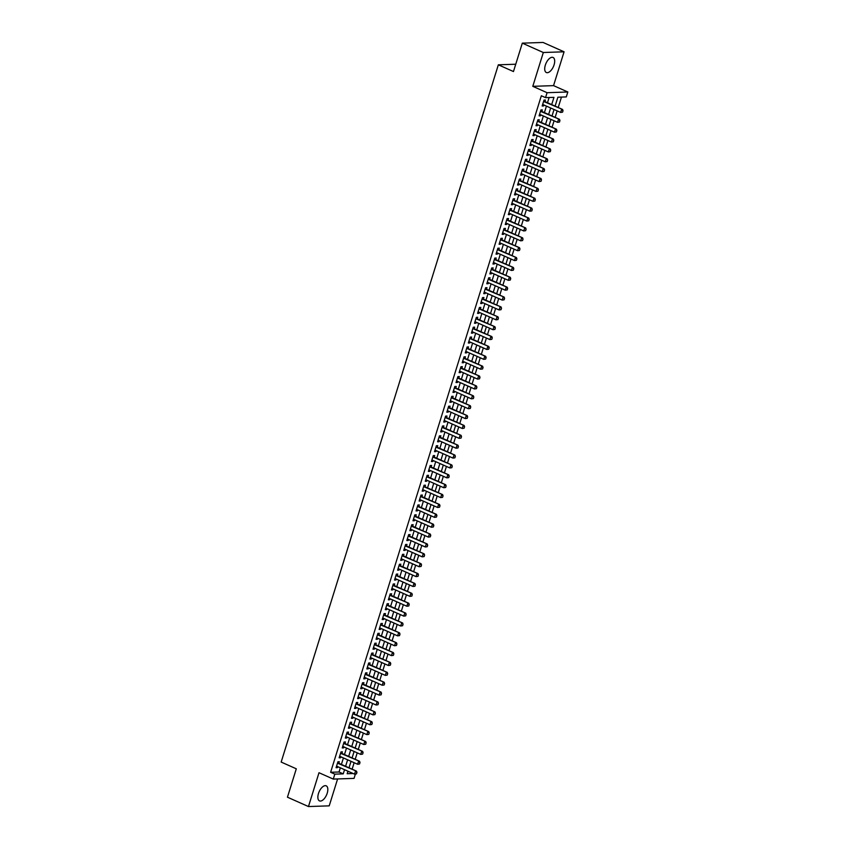 <?xml version="1.0" encoding="UTF-8"?>
<svg xmlns="http://www.w3.org/2000/svg" width="849" height="849" viewBox="0 0 849 849"><rect width="100%" height="100%" fill="white"/><g stroke="black" fill="none" stroke-linecap="round" stroke-linejoin="round"><path stroke-width="1.27" d="M327.215 793.21A8.235 4.043 114 0 0 326.196 785.834A8.235 4.043 114 0 0 318.471 793.507A8.235 4.043 114 0 0 319.489 800.883A8.235 4.043 114 0 0 327.215 793.21M554.079 64.842A8.235 4.043 114 0 0 553.049 57.467A8.235 4.043 114 0 0 545.323 65.15A8.235 4.043 114 0 0 546.353 72.526A8.235 4.043 114 0 0 554.079 64.842M355.37 774.108L354.044 778.384L333.286 779.085L334.824 774.15L343.24 773.864L344.545 769.682M515.746 64.227L498.342 64.811L281.168 762.062L296.301 768.801L287.45 797.2L308.463 806.55L329.221 805.85L337.605 778.936M498.342 64.811L513.465 71.549L522.315 43.15L543.063 42.45L564.076 51.8L543.318 52.511L532.79 86.333L547.074 92.7L567.832 91.989L566.294 96.924L557.878 97.21L555.108 106.114M532.79 86.333L553.548 85.632L564.076 51.8M553.548 85.632L567.832 91.989M352.123 769.194L354.139 762.71M355.2 759.324L357.217 752.83M358.267 749.444L360.294 742.96M361.345 739.575L363.372 733.08M364.423 729.694L366.45 723.21M367.5 719.814L369.517 713.33M370.578 709.944L372.594 703.45M373.656 700.064L375.672 693.58M376.733 690.195L378.75 683.7M379.8 680.314L381.827 673.83M382.878 670.434L384.905 663.95M385.955 660.564L387.982 654.07M389.033 650.684L391.049 644.2M392.111 640.804L394.127 634.32M395.188 630.934L397.205 624.439M398.266 621.054L400.282 614.57M401.333 611.184L403.36 604.69M404.411 601.304L406.438 594.82M407.488 591.424L409.515 584.94M410.566 581.554L412.582 575.06M413.643 571.674L415.66 565.19M416.721 561.805L418.737 555.31M419.799 551.924L421.815 545.44M422.866 542.044L424.893 535.56M425.943 532.174L427.97 525.68M429.021 522.294L431.048 515.81M432.099 512.425L434.115 505.93M435.176 502.544L437.193 496.06M438.254 492.664L440.27 486.18M441.321 482.794L443.348 476.3M444.398 472.914L446.425 466.43M447.476 463.045L449.503 456.55M450.554 453.164L452.57 446.68M453.631 443.284L455.648 436.8M456.709 433.414L458.725 426.92M459.787 423.534L461.803 417.05M462.854 413.654L464.881 407.17M465.931 403.784L467.958 397.29M469.009 393.904L471.036 387.42M472.086 384.035L474.103 377.54M475.164 374.154L477.18 367.67M478.242 364.274L480.258 357.79M481.319 354.404L483.336 347.91M484.386 344.524L486.413 338.04M487.464 334.655L489.491 328.16M490.542 324.774L492.569 318.29M493.619 314.894L495.636 308.41M496.697 305.024L498.713 298.53M499.774 295.144L501.791 288.66M502.852 285.275L504.868 278.78M505.919 275.394L507.946 268.91M508.997 265.514L511.024 259.03M512.074 255.645L514.101 249.15M515.152 245.764L517.168 239.28M518.23 235.884L520.246 229.4M521.307 226.014L523.324 219.52M524.385 216.134L526.401 209.65M527.452 206.265L529.479 199.77M530.529 196.384L532.556 189.9M533.607 186.504L535.623 180.02M536.685 176.634L538.701 170.14M539.762 166.754L541.779 160.27M542.84 156.885L544.856 150.39M545.907 147.004L547.934 140.52M548.985 137.124L551.012 130.64M552.062 127.254L554.089 120.76M555.14 117.374L557.156 110.89M558.217 107.505L561.454 97.094M522.315 43.15L543.318 52.511M338.836 763.283L339.324 761.723L337.923 761.765L336.077 767.698L337.478 767.645L337.785 766.668M341.914 753.413L342.402 751.843L341.001 751.896L339.154 757.817L340.555 757.775L340.863 756.799M344.991 743.533L345.479 741.973L344.078 742.015L342.232 747.937L343.633 747.895L343.93 746.918M348.069 733.653L348.557 732.093L347.145 732.135L345.31 738.068L346.71 738.014L347.008 737.049M351.146 723.783L351.624 722.212L350.223 722.266L348.377 728.187L349.788 728.145L350.085 727.169M354.213 713.903L354.702 712.343L353.301 712.385L351.454 718.318L352.855 718.265L353.163 717.288M357.291 704.033L357.779 702.463L356.378 702.516L354.532 708.437L355.933 708.395L356.24 707.419M360.369 694.153L360.857 692.593L359.456 692.635L357.609 698.557L359.01 698.515L359.318 697.538M363.446 684.273L363.934 682.713L362.534 682.755L360.687 688.688L362.088 688.635L362.396 687.669M366.524 674.403L367.012 672.832L365.611 672.886L363.765 678.807L365.166 678.765L365.463 677.789M369.602 664.523L370.09 662.963L368.678 663.005L366.832 668.938L368.243 668.885L368.54 667.908M372.669 654.643L373.157 653.083L371.756 653.136L369.909 659.057L371.31 659.004L371.618 658.039M375.746 644.773L376.234 643.202L374.834 643.255L372.987 649.177L374.388 649.135L374.696 648.158M378.824 634.893L379.312 633.333L377.911 633.375L376.065 639.308L377.465 639.255L377.773 638.278M381.901 625.023L382.39 623.453L380.989 623.506L379.142 629.427L380.543 629.385L380.851 628.409M384.979 615.143L385.467 613.583L384.066 613.625L382.22 619.558L383.621 619.505L383.918 618.528M388.057 605.263L388.545 603.703L387.144 603.756L385.297 609.678L386.698 609.624L386.995 608.659M391.134 595.393L391.622 593.822L390.211 593.875L388.364 599.797L389.776 599.755L390.073 598.778M394.201 585.513L394.689 583.953L393.289 583.995L391.442 589.928L392.843 589.875L393.151 588.898M397.279 575.643L397.767 574.073L396.366 574.126L394.52 580.047L395.921 580.005L396.228 579.029M400.357 565.763L400.845 564.203L399.444 564.245L397.597 570.167L398.998 570.125L399.306 569.148M403.434 555.883L403.922 554.323L402.522 554.365L400.675 560.298L402.076 560.244L402.384 559.279M406.512 546.013L407 544.442L405.599 544.496L403.753 550.417L405.153 550.375L405.451 549.399M409.589 536.133L410.078 534.573L408.666 534.615L406.83 540.548L408.231 540.495L408.528 539.518M412.667 526.263L413.145 524.693L411.744 524.746L409.897 530.667L411.309 530.625L411.606 529.649M415.734 516.383L416.222 514.823L414.821 514.865L412.975 520.787L414.376 520.745L414.683 519.768M418.812 506.503L419.3 504.943L417.899 504.985L416.052 510.918L417.453 510.865L417.761 509.899M421.889 496.633L422.377 495.063L420.977 495.116L419.13 501.037L420.531 500.995L420.839 500.019M424.967 486.753L425.455 485.193L424.054 485.235L422.208 491.168L423.609 491.115L423.916 490.138M428.045 476.873L428.533 475.313L427.132 475.366L425.285 481.287L426.686 481.234L426.983 480.269M431.122 467.003L431.61 465.443L430.199 465.485L428.363 471.407L429.764 471.365L430.061 470.388M434.2 457.123L434.677 455.563L433.277 455.605L431.43 461.538L432.841 461.485L433.139 460.508M437.267 447.253L437.755 445.683L436.354 445.736L434.508 451.657L435.908 451.615L436.216 450.639M440.344 437.373L440.833 435.813L439.432 435.855L437.585 441.788L438.986 441.735L439.294 440.758M443.422 427.493L443.91 425.933L442.509 425.986L440.663 431.908L442.064 431.854L442.371 430.889M446.5 417.623L446.988 416.052L445.587 416.106L443.74 422.027L445.141 421.985L445.449 421.008M449.577 407.743L450.066 406.183L448.665 406.225L446.818 412.158L448.219 412.105L448.516 411.128M452.655 397.873L453.143 396.303L451.732 396.356L449.885 402.277L451.297 402.235L451.594 401.259M455.733 387.993L456.21 386.433L454.809 386.475L452.963 392.397L454.374 392.355L454.671 391.378M458.8 378.113L459.288 376.553L457.887 376.606L456.04 382.528L457.441 382.474L457.749 381.509M461.877 368.243L462.365 366.672L460.965 366.726L459.118 372.647L460.519 372.605L460.827 371.629M464.955 358.363L465.443 356.803L464.042 356.845L462.196 362.778L463.596 362.725L463.904 361.748M468.032 348.493L468.521 346.923L467.12 346.976L465.273 352.897L466.674 352.855L466.971 351.879M471.11 338.613L471.598 337.053L470.197 337.095L468.351 343.017L469.752 342.975L470.049 341.998M474.188 328.733L474.676 327.173L473.264 327.215L471.418 333.148L472.829 333.095L473.126 332.129M477.255 318.863L477.743 317.293L476.342 317.346L474.495 323.267L475.896 323.225L476.204 322.249M480.332 308.983L480.821 307.423L479.42 307.465L477.573 313.398L478.974 313.345L479.282 312.368M483.41 299.113L483.898 297.543L482.497 297.596L480.651 303.517L482.052 303.475L482.359 302.499M486.488 289.233L486.976 287.673L485.575 287.715L483.728 293.637L485.129 293.595L485.437 292.618M489.565 279.353L490.053 277.793L488.653 277.835L486.806 283.768L488.207 283.715L488.504 282.749M492.643 269.483L493.131 267.913L491.72 267.966L489.884 273.887L491.284 273.845L491.582 272.869M495.72 259.603L496.209 258.043L494.797 258.085L492.951 264.018L494.362 263.965L494.659 262.988M498.788 249.723L499.276 248.163L497.875 248.216L496.028 254.138L497.429 254.084L497.737 253.119M501.865 239.853L502.353 238.282L500.952 238.336L499.106 244.257L500.507 244.215L500.814 243.238M504.943 229.973L505.431 228.413L504.03 228.455L502.183 234.388L503.584 234.335L503.892 233.358M508.02 220.103L508.509 218.533L507.108 218.586L505.261 224.507L506.662 224.465L506.97 223.489M511.098 210.223L511.586 208.663L510.185 208.705L508.339 214.638L509.74 214.585L510.037 213.608M514.176 200.343L514.664 198.783L513.252 198.836L511.416 204.758L512.817 204.705L513.114 203.739M517.253 190.473L517.731 188.903L516.33 188.956L514.483 194.877L515.895 194.835L516.192 193.859M520.32 180.593L520.808 179.033L519.408 179.075L517.561 185.008L518.962 184.955L519.27 183.978M523.398 170.723L523.886 169.153L522.485 169.206L520.639 175.127L522.039 175.085L522.347 174.109M526.476 160.843L526.964 159.283L525.563 159.325L523.716 165.247L525.117 165.205L525.425 164.228M529.553 150.963L530.041 149.403L528.64 149.445L526.794 155.378L528.195 155.325L528.503 154.359M532.631 141.093L533.119 139.523L531.718 139.576L529.872 145.497L531.272 145.455L531.57 144.479M535.708 131.213L536.197 129.653L534.785 129.695L532.949 135.628L534.35 135.575L534.647 134.598M538.786 121.343L539.264 119.773L537.863 119.826L536.016 125.748L537.428 125.705L537.725 124.729M541.853 111.463L542.341 109.903L540.94 109.945L539.094 115.867L540.495 115.825L540.802 114.848M347.803 771.688L348.971 771.656M551.691 104.597L553.951 97.348L545.536 97.635L541.333 95.767L330.622 772.272L339.038 771.996L340.343 767.814M341.394 764.429L343.421 757.934M344.471 754.549L346.498 748.065M347.549 744.669L349.565 738.184M350.626 734.799L352.643 728.304M353.704 724.919L355.72 718.434M356.782 715.038L358.798 708.554M359.849 705.169L361.876 698.674M362.926 695.289L364.953 688.804M366.004 685.419L368.031 678.924M369.082 675.539L371.098 669.054M372.159 665.658L374.176 659.174M375.237 655.789L377.253 649.294M378.304 645.909L380.331 639.424M381.381 636.039L383.408 629.544M384.459 626.159L386.486 619.674M387.537 616.278L389.553 609.794M390.614 606.409L392.631 599.914M393.692 596.529L395.708 590.044M396.77 586.659L398.786 580.164M399.837 576.779L401.864 570.295M402.914 566.899L404.941 560.414M405.992 557.029L408.019 550.534M409.069 547.149L411.086 540.664M412.147 537.279L414.163 530.784M415.225 527.399L417.241 520.915M418.302 517.519L420.319 511.034M421.369 507.649L423.396 501.154M424.447 497.769L426.474 491.284M427.525 487.888L429.552 481.404M430.602 478.019L432.619 471.524M433.68 468.139L435.696 461.654M436.757 458.269L438.774 451.774M439.835 448.389L441.851 441.904M442.902 438.509L444.929 432.024M445.98 428.639L448.007 422.144M449.057 418.759L451.084 412.274M452.135 408.889L454.151 402.394M455.213 399.009L457.229 392.525M458.29 389.129L460.307 382.644M461.368 379.259L463.384 372.764M464.435 369.379L466.462 362.894M467.512 359.509L469.539 353.014M470.59 349.629L472.606 343.145M473.668 339.749L475.684 333.264M476.745 329.879L478.762 323.384M479.823 319.999L481.839 313.514M482.89 310.118L484.917 303.634M485.968 300.249L487.995 293.754M489.045 290.369L491.072 283.884M492.123 280.499L494.139 274.004M495.2 270.619L497.217 264.135M498.278 260.739L500.294 254.254M501.356 250.869L503.372 244.374M504.423 240.989L506.45 234.504M507.5 231.119L509.527 224.624M510.578 221.239L512.605 214.755M513.656 211.359L515.672 204.874M516.733 201.489L518.75 194.994M519.811 191.609L521.827 185.124M522.888 181.739L524.905 175.244M525.956 171.859L527.982 165.375M529.033 161.979L531.06 155.494M532.111 152.109L534.138 145.614M535.188 142.229L537.205 135.744M538.266 132.359L540.282 125.864M541.344 122.479L543.36 115.995M544.421 112.599L546.438 106.114M547.488 102.729L549.112 97.518M544.931 101.583L545.419 100.023L544.018 100.065L542.171 105.998L543.572 105.945L543.88 104.979M333.286 779.085L319.001 772.728L308.463 806.55M330.622 772.272L334.824 774.15M545.536 97.635L547.074 92.7M347.952 771.2L347.167 773.726L353.173 773.524M554.047 109.5L552.03 115.995M550.98 119.38L548.953 125.864M547.902 129.26L545.875 135.744M544.825 139.13L542.798 145.625M541.747 149.01L539.731 155.494M538.669 158.88L536.653 165.375M535.592 168.76L533.575 175.244M532.525 178.64L530.498 185.124M529.447 188.51L527.42 195.005M526.369 198.39L524.342 204.874M523.292 208.26L521.275 214.755M520.214 218.14L518.198 224.624M517.137 228.02L515.12 234.504M514.059 237.89L512.043 244.385M510.992 247.77L508.965 254.254M507.914 257.64L505.887 264.135M504.837 267.52L502.81 274.004M501.759 277.4L499.743 283.884M498.681 287.27L496.665 293.765M495.604 297.15L493.587 303.634M492.526 307.03L490.51 313.514M489.459 316.9L487.432 323.395M486.381 326.78L484.354 333.264M483.304 336.65L481.277 343.145M480.226 346.53L478.21 353.014M477.149 356.41L475.132 362.894M474.071 366.28L472.055 372.775M470.993 376.16L468.977 382.644M467.926 386.03L465.899 392.525M464.849 395.91L462.822 402.394M461.771 405.79L459.744 412.274M458.693 415.66L456.677 422.155M455.616 425.54L453.599 432.024M452.538 435.41L450.522 441.904M449.461 445.29L447.444 451.774M446.394 455.17L444.367 461.654M443.316 465.04L441.289 471.535M440.238 474.92L438.211 481.404M437.161 484.8L435.144 491.284M434.083 494.67L432.067 501.165M431.005 504.55L428.989 511.034M427.938 514.42L425.911 520.915M424.861 524.3L422.834 530.784M421.783 534.18L419.756 540.664M418.706 544.05L416.689 550.545M415.628 553.93L413.612 560.414M412.55 563.8L410.534 570.295M409.473 573.68L407.456 580.164M406.406 583.56L404.379 590.044M403.328 593.43L401.301 599.925M400.25 603.31L398.223 609.794M397.173 613.18L395.156 619.674M394.095 623.06L392.079 629.544M391.018 632.94L389.001 639.424M387.94 642.81L385.924 649.305M384.873 652.69L382.846 659.174M381.795 662.56L379.768 669.054M378.718 672.44L376.691 678.924M375.64 682.32L373.624 688.804M372.562 692.19L370.546 698.685M369.485 702.07L367.468 708.554M366.407 711.95L364.391 718.434M363.34 721.82L361.313 728.315M360.263 731.7L358.236 738.184M357.185 741.57L355.158 748.065M354.107 751.45L352.091 757.934M351.03 761.33L349.013 767.814M345.596 766.297L347.623 759.802M348.674 756.417L350.701 749.932M351.751 746.547L353.768 740.052M354.829 736.667L356.845 730.182M357.907 726.786L359.923 720.302M360.984 716.917L363.001 710.422M364.051 707.037L366.078 700.552M367.129 697.167L369.156 690.672M370.206 687.287L372.223 680.802M373.284 677.406L375.3 670.922M376.362 667.537L378.378 661.042M379.439 657.657L381.456 651.172M382.506 647.787L384.533 641.292M385.584 637.907L387.611 631.423M388.662 628.027L390.689 621.542M391.739 618.157L393.756 611.662M394.817 608.277L396.833 601.792M397.894 598.396L399.911 591.912M400.972 588.527L402.988 582.032M404.039 578.647L406.066 572.162M407.117 568.777L409.144 562.282M410.194 558.897L412.221 552.412M413.272 549.016L415.288 542.532M416.35 539.147L418.366 532.652M419.427 529.267L421.444 522.782M422.505 519.397L424.521 512.902M425.572 509.517L427.599 503.033M428.649 499.637L430.676 493.152M431.727 489.767L433.754 483.272M434.805 479.887L436.821 473.402M437.882 470.017L439.899 463.522M440.96 460.137L442.976 453.653M444.038 450.257L446.054 443.772M447.105 440.387L449.132 433.892M450.182 430.507L452.209 424.022M453.26 420.626L455.287 414.142M456.338 410.757L458.354 404.262M459.415 400.877L461.432 394.392M462.493 391.007L464.509 384.512M465.56 381.127L467.587 374.642M468.637 371.246L470.664 364.762M471.715 361.377L473.742 354.882M474.793 351.497L476.809 345.012M477.87 341.627L479.887 335.132M480.948 331.747L482.964 325.263M484.026 321.867L486.042 315.382M487.093 311.997L489.12 305.502M490.17 302.117L492.197 295.632M493.248 292.247L495.275 285.752M496.325 282.367L498.342 275.883M499.403 272.487L501.419 266.002M502.481 262.617L504.497 256.122M505.558 252.737L507.575 246.252M508.625 242.867L510.652 236.372M511.703 232.987L513.73 226.503M514.781 223.107L516.808 216.622M517.858 213.237L519.875 206.742M520.936 203.357L522.952 196.872M524.013 193.476L526.03 186.992M527.091 183.607L529.107 177.112M530.158 173.727L532.185 167.242M533.236 163.857L535.263 157.362M536.313 153.977L538.34 147.493M539.391 144.097L541.407 137.612M542.469 134.227L544.485 127.732M545.546 124.347L547.563 117.862M548.624 114.477L550.64 107.982M339.038 771.996L343.24 773.864M542.352 105.403L543.572 105.945M539.285 115.284L540.495 115.825M536.207 125.153L537.428 125.705M533.13 135.033L534.35 135.575M530.052 144.914L531.272 145.455M526.974 154.783L528.195 155.325M523.897 164.664L525.117 165.205M520.819 174.533L522.039 175.085M517.752 184.413L518.962 184.955M514.674 194.294L515.895 194.835M511.597 204.163L512.817 204.705M508.519 214.044L509.74 214.585M505.442 223.924L506.662 224.465M502.364 233.793L503.584 234.335M499.286 243.674L500.507 244.215M496.219 253.543L497.429 254.084M493.142 263.423L494.362 263.965M490.064 273.304L491.284 273.845M486.986 283.173L488.207 283.715M483.909 293.054L485.129 293.595M480.831 302.923L482.052 303.475M477.754 312.803L478.974 313.345M474.687 322.684L475.896 323.225M471.609 332.553L472.829 333.095M468.531 342.434L469.752 342.975M465.454 352.303L466.674 352.855M462.376 362.183L463.596 362.725M459.298 372.064L460.519 372.605M456.231 381.933L457.441 382.474M453.154 391.813L454.374 392.355M450.076 401.683L451.297 402.235M446.998 411.563L448.219 412.105M443.921 421.444L445.141 421.985M440.843 431.313L442.064 431.854M437.766 441.193L438.986 441.735M434.699 451.074L435.908 451.615M431.621 460.943L432.841 461.485M428.543 470.824L429.764 471.365M425.466 480.693L426.686 481.234M422.388 490.573L423.609 491.115M419.31 500.454L420.531 500.995M416.233 510.323L417.453 510.865M413.166 520.204L414.376 520.745M410.088 530.073L411.309 530.625M407.011 539.953L408.231 540.495M403.933 549.834L405.153 550.375M400.855 559.703L402.076 560.244M397.778 569.583L398.998 570.125M394.7 579.453L395.921 580.005M391.633 589.333L392.843 589.875M388.555 599.214L389.776 599.755M385.478 609.083L386.698 609.624M382.4 618.963L383.621 619.505M379.323 628.844L380.543 629.385M376.245 638.713L377.465 639.255M373.178 648.594L374.388 649.135M370.1 658.463L371.31 659.004M367.023 668.343L368.243 668.885M363.945 678.224L365.166 678.765M360.867 688.093L362.088 688.635M357.79 697.974L359.01 698.515M354.712 707.843L355.933 708.395M351.645 717.723L352.855 718.265M348.568 727.604L349.788 728.145M345.49 737.473L346.71 738.014M342.412 747.353L343.633 747.895M339.335 757.223L340.555 757.775M336.257 767.103L337.478 767.645M562.558 112.164L563.025 110.688L562.558 112.164L560.648 112.439L542.66 104.427M543.583 101.466L562.579 109.447L563.025 110.688M543.742 100.957L543.848 101.052A1.061 0.891 -91.9 0 0 544.092 101.211L562.579 109.447M562.388 112.174L560.648 112.439L561.571 109.479L562.855 110.688M559.48 122.044L559.947 120.558L559.48 122.044L557.57 122.32L539.582 114.307M540.505 111.346L559.502 119.316L559.947 120.558M540.664 110.826L540.771 110.932A1.061 0.891 -91.9 0 0 541.015 111.092L559.502 119.316M559.321 122.044L557.57 122.32L558.493 119.348L559.778 120.569M556.413 131.913L556.87 130.438L556.413 131.913L554.493 132.189L536.504 124.187M537.428 121.216L556.424 129.197L556.87 130.438M537.587 120.707L537.693 120.802A1.061 0.891 -91.9 0 0 537.937 120.961L556.424 129.197M556.244 131.924L554.493 132.189L555.416 129.228L556.7 130.438M553.336 141.794L553.792 140.308L553.336 141.794L551.415 142.07L533.427 134.057M534.35 131.096L553.357 139.066L553.792 140.308M534.52 130.576L534.626 130.682A1.061 0.891 -91.9 0 0 534.859 130.842L553.357 139.066M553.166 141.804L551.415 142.07L552.338 139.109L553.622 140.318M550.258 151.674L550.714 150.188L550.258 151.674L548.348 151.95L530.36 143.937M531.283 140.976L550.279 148.946L550.714 150.188M531.442 140.456L531.548 140.552A1.061 0.891 -91.9 0 0 531.782 140.711L550.279 148.946M550.088 151.674L548.348 151.95L549.271 148.978L550.545 150.199M547.181 161.543L547.637 160.068L547.181 161.543L545.27 161.819L527.282 153.807M528.205 150.846L547.202 158.827L547.637 160.068M528.365 150.337L528.471 150.432A1.061 0.891 -91.9 0 0 528.715 150.591L547.202 158.827M547.011 161.554L545.27 161.819L546.194 158.859L547.478 160.068M544.103 171.424L544.57 169.938L544.103 171.424L542.193 171.7L524.204 163.687M525.128 160.726L544.124 168.696L544.57 169.938M525.287 160.206L525.393 160.312A1.061 0.891 -91.9 0 0 525.637 160.472L544.124 168.696M543.933 171.424L542.193 171.7L543.116 168.739L544.4 169.949M541.025 181.293L541.492 179.818L541.025 181.293L539.115 181.569L521.127 173.567M522.05 170.607L541.046 178.577L541.492 179.818M522.209 170.087L522.315 170.182A1.061 0.891 -91.9 0 0 522.559 170.341L541.046 178.577M540.855 181.304L539.115 181.569L540.038 178.608L541.322 179.818M537.948 191.174L538.415 189.698L537.948 191.174L536.037 191.45L518.049 183.437M518.972 180.476L537.969 188.457L538.415 189.698M519.132 179.956L519.238 180.062A1.061 0.891 -91.9 0 0 519.482 180.221L537.969 188.457M537.788 191.184L536.037 191.45L536.961 188.489L538.245 189.698M534.881 201.054L535.337 199.568L534.881 201.054L532.96 201.33L514.972 193.317M515.895 190.356L534.891 198.326L535.337 199.568M516.054 189.836L516.16 189.932A1.061 0.891 -91.9 0 0 516.404 190.091L534.891 198.326M534.711 201.054L532.96 201.33L533.883 198.358L535.167 199.579M531.803 210.923L532.259 209.448L531.803 210.923L529.893 211.199L511.894 203.198M512.817 200.226L531.824 208.207L532.259 209.448M512.987 199.717L513.093 199.812A1.061 0.891 -91.9 0 0 513.327 199.971L531.824 208.207M531.633 210.934L529.893 211.199L530.805 208.238L532.09 209.448M528.725 220.804L529.182 219.318L528.725 220.804L526.815 221.08L508.827 213.067M509.75 210.106L528.747 218.076L529.182 219.318M509.909 209.586L510.016 209.692A1.061 0.891 -91.9 0 0 510.249 209.852L528.747 218.076M528.556 220.804L526.815 221.08L527.738 218.119L529.012 219.329M525.648 230.684L526.104 229.198L525.648 230.684L523.737 230.949L505.749 222.947M506.673 219.987L525.669 227.957L526.104 229.198M506.832 219.467L506.938 219.562A1.061 0.891 -91.9 0 0 507.182 219.721L525.669 227.957M525.478 230.684L523.737 230.949L524.661 227.988L525.945 229.198M522.57 240.554L523.037 239.078L522.57 240.554L520.66 240.829L502.672 232.817M503.595 229.856L522.591 237.837L523.037 239.078M503.754 229.336L503.86 229.442A1.061 0.891 -91.9 0 0 504.104 229.601L522.591 237.837M522.4 240.564L520.66 240.829L521.583 237.869L522.867 239.078M519.492 250.434L519.959 248.948L519.492 250.434L517.582 250.71L499.594 242.697M500.517 239.736L519.514 247.706L519.959 248.948M500.677 239.216L500.783 239.312A1.061 0.891 -91.9 0 0 501.027 239.471L519.514 247.706M519.323 250.434L517.582 250.71L518.506 247.738L519.79 248.959M516.415 260.303L516.882 258.828L516.415 260.303L514.505 260.579L496.516 252.578M497.44 249.606L516.436 257.587L516.882 258.828M497.599 249.097L497.705 249.192A1.061 0.891 -91.9 0 0 497.949 249.351L516.436 257.587M516.256 260.314L514.505 260.579L515.428 257.618L516.712 258.828M513.348 270.184L513.804 268.698L513.348 270.184L511.427 270.46L493.439 262.447M494.362 259.486L513.369 267.456L513.804 268.698M494.521 258.966L494.638 259.072A1.061 0.891 -91.9 0 0 494.871 259.232L513.369 267.456M513.178 270.194L511.427 270.46L512.35 267.499L513.634 268.709M510.27 280.064L510.727 278.578L510.27 280.064L508.36 280.329L490.361 272.327M491.284 269.366L510.291 277.336L510.727 278.578M491.454 268.846L491.56 268.942A1.061 0.891 -91.9 0 0 491.794 269.101L510.291 277.336M510.1 280.064L508.36 280.329L509.283 277.368L510.557 278.589M507.193 289.933L507.649 288.458L507.193 289.933L505.282 290.209L487.294 282.197M488.217 279.236L507.214 287.217L507.649 288.458M488.377 278.727L488.483 278.822A1.061 0.891 -91.9 0 0 488.716 278.981L507.214 287.217M507.023 289.944L505.282 290.209L506.206 287.249L507.49 288.458M504.115 299.814L504.582 298.328L504.115 299.814L502.205 300.09L484.217 292.077M485.14 289.116L504.136 297.086L504.582 298.328M485.299 288.596L485.405 288.692A1.061 0.891 -91.9 0 0 485.649 288.862L504.136 297.086M503.945 299.814L502.205 300.09L503.128 297.118L504.412 298.339M501.037 309.683L501.504 308.208L501.037 309.683L499.127 309.959L481.139 301.957M482.062 298.986L501.059 306.967L501.504 308.208M482.221 298.477L482.328 298.572A1.061 0.891 -91.9 0 0 482.572 298.731L501.059 306.967M500.868 309.694L499.127 309.959L500.05 306.998L501.334 308.208M497.96 319.564L498.427 318.078L497.96 319.564L496.049 319.84L478.061 311.827M478.985 308.866L497.981 316.836L498.427 318.078M479.144 308.346L479.25 308.452A1.061 0.891 -91.9 0 0 479.494 308.612L497.981 316.836M497.79 319.574L496.049 319.84L496.973 316.879L498.257 318.088M494.882 329.444L495.349 327.958L494.882 329.444L492.972 329.709L474.984 321.707M475.907 318.746L494.903 326.716L495.349 327.958M476.066 318.226L476.172 318.322A1.061 0.891 -91.9 0 0 476.416 318.481L494.903 326.716M494.723 329.444L492.972 329.709L493.895 326.748L495.179 327.969M491.815 339.313L492.271 337.838L491.815 339.313L489.894 339.589L471.906 331.577M472.829 328.616L491.836 336.597L492.271 337.838M472.989 328.107L473.105 328.202A1.061 0.891 -91.9 0 0 473.339 328.361L491.836 336.597M491.645 339.324L489.894 339.589L490.818 336.628L492.102 337.838M488.737 349.194L489.194 347.708L488.737 349.194L486.827 349.47L468.839 341.457M469.752 338.496L488.759 346.466L489.194 347.708M469.922 337.976L470.028 338.082A1.061 0.891 -91.9 0 0 470.261 338.242L488.759 346.466M488.568 349.194L486.827 349.47L487.751 346.509L489.024 347.719M485.66 359.063L486.116 357.588L485.66 359.063L483.75 359.339L465.761 351.337M466.685 348.366L485.681 356.347L486.116 357.588M466.844 347.857L466.95 347.952A1.061 0.891 -91.9 0 0 467.183 348.111L485.681 356.347M485.49 359.074L483.75 359.339L484.673 356.378L485.957 357.588M482.582 368.944L483.049 367.458L482.582 368.944L480.672 369.219L462.684 361.207M463.607 358.246L482.603 366.216L483.049 367.458M463.766 357.726L463.872 357.832A1.061 0.891 -91.9 0 0 464.116 357.991L482.603 366.216M482.412 368.954L480.672 369.219L481.595 366.259L482.879 367.468M479.505 378.824L479.972 377.338L479.505 378.824L477.594 379.1L459.606 371.087M460.529 368.126L479.526 376.096L479.972 377.338M460.689 367.606L460.795 367.702A1.061 0.891 -91.9 0 0 461.039 367.861L479.526 376.096M479.335 378.824L477.594 379.1L478.518 376.128L479.802 377.349M476.427 388.693L476.894 387.218L476.427 388.693L474.517 388.969L456.529 380.968M457.452 377.996L476.448 385.977L476.894 387.218M457.611 377.487L457.717 377.582A1.061 0.891 -91.9 0 0 457.961 377.741L476.448 385.977M476.268 388.704L474.517 388.969L475.44 386.008L476.724 387.218M473.36 398.574L473.816 397.088L473.36 398.574L471.439 398.85L453.451 390.837M454.374 387.876L473.371 395.846L473.816 397.088M454.533 387.356L454.639 387.462A1.061 0.891 -91.9 0 0 454.884 387.622L473.371 395.846M473.19 398.574L471.439 398.85L472.362 395.889L473.646 397.099M470.282 408.454L470.739 406.968L470.282 408.454L468.361 408.719L450.373 400.717M451.297 397.757L470.304 405.726L470.739 406.968M451.466 397.236L451.572 397.332A1.061 0.891 -91.9 0 0 451.806 397.491L470.304 405.726M470.113 408.454L468.361 408.719L469.285 405.758L470.569 406.968M467.205 418.324L467.661 416.848L467.205 418.324L465.294 418.599L447.306 410.587M448.23 407.626L467.226 415.607L467.661 416.848M448.389 407.106L448.495 407.212A1.061 0.891 -91.9 0 0 448.728 407.371L467.226 415.607M467.035 418.334L465.294 418.599L466.218 415.639L467.491 416.848M464.127 428.204L464.583 426.718L464.127 428.204L462.217 428.48L444.229 420.467M445.152 417.506L464.148 425.476L464.583 426.718M445.311 416.986L445.417 417.082A1.061 0.891 -91.9 0 0 445.661 417.241L464.148 425.476M463.957 428.204L462.217 428.48L463.14 425.508L464.424 426.729M461.049 438.073L461.516 436.598L461.049 438.073L459.139 438.349L441.151 430.347M442.074 427.376L461.071 435.357L461.516 436.598M442.233 426.867L442.34 426.962A1.061 0.891 -91.9 0 0 442.584 427.121L461.071 435.357M460.88 438.084L459.139 438.349L460.062 435.388L461.347 436.598M457.972 447.954L458.439 446.468L457.972 447.954L456.062 448.23L438.073 440.217M438.997 437.256L457.993 445.226L458.439 446.468M439.156 436.736L439.262 436.842A1.061 0.891 -91.9 0 0 439.506 437.002L457.993 445.226M457.802 447.954L456.062 448.23L456.985 445.269L458.269 446.478M454.894 457.834L455.361 456.348L454.894 457.834L452.984 458.099L434.996 450.097M435.919 447.136L454.915 455.106L455.361 456.348M436.078 446.616L436.184 446.712A1.061 0.891 -91.9 0 0 436.428 446.871L454.915 455.106M454.735 457.834L452.984 458.099L453.907 455.138L455.191 456.359M451.827 467.703L452.284 466.228L451.827 467.703L449.906 467.979L431.918 459.967M432.841 457.006L451.838 464.987L452.284 466.228M433.001 456.497L433.107 456.592A1.061 0.891 -91.9 0 0 433.351 456.751L451.838 464.987M451.657 467.714L449.906 467.979L450.83 465.019L452.114 466.228M448.75 477.584L449.206 476.098L448.75 477.584L446.839 477.86L428.841 469.847M429.764 466.886L448.771 474.856L449.206 476.098M429.934 466.366L430.04 466.462A1.061 0.891 -91.9 0 0 430.273 466.632L448.771 474.856M448.58 477.584L446.839 477.86L447.752 474.888L449.036 476.109M445.672 487.453L446.128 485.978L445.672 487.453L443.762 487.729L425.774 479.727M426.697 476.756L445.693 484.737L446.128 485.978M426.856 476.247L426.962 476.342A1.061 0.891 -91.9 0 0 427.196 476.501L445.693 484.737M445.502 487.464L443.762 487.729L444.685 484.768L445.958 485.978M442.594 497.334L443.051 495.848L442.594 497.334L440.684 497.61L422.696 489.597M423.619 486.636L442.616 494.606L443.051 495.848M423.778 486.116L423.884 486.222A1.061 0.891 -91.9 0 0 424.129 486.381L442.616 494.606M442.425 497.344L440.684 497.61L441.607 494.649L442.891 495.858M439.517 507.214L439.984 505.728L439.517 507.214L437.606 507.479L419.618 499.477M420.542 496.516L439.538 504.486L439.984 505.728M420.701 495.996L420.807 496.092A1.061 0.891 -91.9 0 0 421.051 496.251L439.538 504.486M439.347 507.214L437.606 507.479L438.53 504.518L439.814 505.739M436.439 517.083L436.906 515.608L436.439 517.083L434.529 517.359L416.541 509.347M417.464 506.386L436.46 514.367L436.906 515.608M417.623 505.877L417.729 505.972A1.061 0.891 -91.9 0 0 417.973 506.131L436.46 514.367M436.269 517.094L434.529 517.359L435.452 514.398L436.736 515.608M433.361 526.964L433.828 525.478L433.361 526.964L431.451 527.24L413.463 519.227M414.386 516.266L433.383 524.236L433.828 525.478M414.545 515.746L414.652 515.852A1.061 0.891 -91.9 0 0 414.896 516.012L433.383 524.236M433.202 526.964L431.451 527.24L432.374 524.268L433.659 525.489M430.294 536.833L430.751 535.358L430.294 536.833L428.374 537.109L410.385 529.107M411.309 526.136L430.305 534.117L430.751 535.358M411.468 525.627L411.585 525.722A1.061 0.891 -91.9 0 0 411.818 525.881L430.305 534.117M430.125 536.844L428.374 537.109L429.297 534.148L430.581 535.358M427.217 546.714L427.673 545.228L427.217 546.714L425.307 546.989L407.308 538.977M408.231 536.016L427.238 543.986L427.673 545.228M408.401 535.496L408.507 535.602A1.061 0.891 -91.9 0 0 408.74 535.761L427.238 543.986M427.047 546.724L425.307 546.989L426.219 544.029L427.503 545.238M424.139 556.594L424.596 555.108L424.139 556.594L422.229 556.859L404.241 548.857M405.164 545.896L424.16 553.866L424.596 555.108M405.323 545.376L405.429 545.472A1.061 0.891 -91.9 0 0 405.663 545.631L424.16 553.866M423.969 556.594L422.229 556.859L423.152 553.898L424.436 555.119M421.062 566.463L421.529 564.988L421.062 566.463L419.151 566.739L401.163 558.727M402.086 555.766L421.083 563.747L421.529 564.988M402.246 555.257L402.352 555.352A1.061 0.891 -91.9 0 0 402.596 555.511L421.083 563.747M420.892 566.474L419.151 566.739L420.075 563.778L421.359 564.988M417.984 576.344L418.451 574.858L417.984 576.344L416.074 576.62L398.085 568.607M399.009 565.646L418.005 573.616L418.451 574.858M399.168 565.126L399.274 565.232A1.061 0.891 -91.9 0 0 399.518 565.392L418.005 573.616M417.814 576.344L416.074 576.62L416.997 573.659L418.281 574.869M414.906 586.213L415.373 584.738L414.906 586.213L412.996 586.489L395.008 578.487M395.931 575.526L414.928 583.496L415.373 584.738M396.09 575.006L396.196 575.102A1.061 0.891 -91.9 0 0 396.441 575.261L414.928 583.496M414.737 586.224L412.996 586.489L413.919 583.528L415.203 584.738M411.829 596.094L412.296 594.618L411.829 596.094L409.918 596.369L391.93 588.357M392.854 585.396L411.85 593.377L412.296 594.618M393.013 584.876L393.119 584.982A1.061 0.891 -91.9 0 0 393.363 585.141L411.85 593.377M411.669 596.104L409.918 596.369L410.842 593.409L412.126 594.618M408.762 605.974L409.218 604.488L408.762 605.974L406.841 606.25L388.853 598.237M389.776 595.276L408.783 603.246L409.218 604.488M389.935 594.756L390.052 594.852A1.061 0.891 -91.9 0 0 390.285 595.011L408.783 603.246M408.592 605.974L406.841 606.25L407.764 603.278L409.048 604.499M405.684 615.843L406.14 614.368L405.684 615.843L403.774 616.119L385.775 608.117M386.698 605.146L405.705 613.127L406.14 614.368M386.868 604.637L386.974 604.732A1.061 0.891 -91.9 0 0 387.208 604.891L405.705 613.127M405.514 615.854L403.774 616.119L404.697 613.158L405.971 614.368M402.606 625.724L403.063 624.238L402.606 625.724L400.696 626L382.708 617.987M383.631 615.026L402.628 622.996L403.063 624.238M383.79 614.506L383.897 614.612A1.061 0.891 -91.9 0 0 384.13 614.772L402.628 622.996M402.437 625.724L400.696 626L401.619 623.039L402.904 624.248M399.529 635.604L399.996 634.118L399.529 635.604L397.619 635.869L379.63 627.867M380.554 624.906L399.55 632.876L399.996 634.118M380.713 624.386L380.819 624.482A1.061 0.891 -91.9 0 0 381.063 624.641L399.55 632.876M399.359 635.604L397.619 635.869L398.542 632.908L399.826 634.118M396.451 645.473L396.918 643.998L396.451 645.473L394.541 645.749L376.553 637.737M377.476 634.776L396.472 642.757L396.918 643.998M377.635 634.256L377.741 634.362A1.061 0.891 -91.9 0 0 377.985 634.521L396.472 642.757M396.281 645.484L394.541 645.749L395.464 642.789L396.748 643.998M393.374 655.354L393.84 653.868L393.374 655.354L391.463 655.63L373.475 647.617M374.398 644.656L393.395 652.626L393.84 653.868M374.558 644.136L374.664 644.232A1.061 0.891 -91.9 0 0 374.908 644.391L393.395 652.626M393.214 655.354L391.463 655.63L392.387 652.658L393.671 653.879M390.307 665.223L390.763 663.748L390.307 665.223L388.386 665.499L370.397 657.497M371.321 654.526L390.317 662.507L390.763 663.748M371.48 654.017L371.586 654.112A1.061 0.891 -91.9 0 0 371.83 654.271L390.317 662.507M390.137 665.234L388.386 665.499L389.309 662.538L390.593 663.748M387.229 675.104L387.685 673.618L387.229 675.104L385.308 675.38L367.32 667.367M368.243 664.406L387.25 672.376L387.685 673.618M368.402 663.886L368.519 663.992A1.061 0.891 -91.9 0 0 368.753 664.151L387.25 672.376M387.059 675.114L385.308 675.38L386.231 672.419L387.515 673.628M384.151 684.984L384.608 683.498L384.151 684.984L382.241 685.249L364.253 677.247M365.166 674.286L384.173 682.256L384.608 683.498M365.335 673.766L365.441 673.862A1.061 0.891 -91.9 0 0 365.675 674.021L384.173 682.256M383.981 684.984L382.241 685.249L383.164 682.288L384.438 683.509M381.074 694.853L381.53 693.378L381.074 694.853L379.163 695.129L361.175 687.117M362.099 684.156L381.095 692.137L381.53 693.378M362.258 683.647L362.364 683.742A1.061 0.891 -91.9 0 0 362.597 683.901L381.095 692.137M380.904 694.864L379.163 695.129L380.087 692.168L381.371 693.378M377.996 704.734L378.463 703.248L377.996 704.734L376.086 705.01L358.098 696.997M359.021 694.036L378.017 702.006L378.463 703.248M359.18 693.516L359.286 693.612A1.061 0.891 -91.9 0 0 359.53 693.782L378.017 702.006M377.826 704.734L376.086 705.01L377.009 702.038L378.293 703.259M374.918 714.603L375.385 713.128L374.918 714.603L373.008 714.879L355.02 706.877M355.943 703.906L374.94 711.886L375.385 713.128M356.102 703.396L356.209 703.492A1.061 0.891 -91.9 0 0 356.453 703.651L374.94 711.886M374.749 714.614L373.008 714.879L373.931 711.918L375.216 713.128M371.841 724.484L372.308 722.998L371.841 724.484L369.931 724.759L351.942 716.747M352.866 713.786L371.862 721.756L372.308 722.998M353.025 713.266L353.131 713.372A1.061 0.891 -91.9 0 0 353.375 713.531L371.862 721.756M371.682 724.494L369.931 724.759L370.854 721.799L372.138 723.008M368.774 734.364L369.23 732.878L368.774 734.364L366.853 734.629L348.865 726.627M349.788 723.666L368.784 731.636L369.23 732.878M349.947 723.146L350.053 723.242A1.061 0.891 -91.9 0 0 350.297 723.401L368.784 731.636M368.604 734.364L366.853 734.629L367.776 731.668L369.06 732.889M365.696 744.233L366.152 742.758L365.696 744.233L363.775 744.509L345.787 736.497M346.71 733.536L365.717 741.517L366.152 742.758M346.88 733.027L346.986 733.122A1.061 0.891 -91.9 0 0 347.22 733.281L365.717 741.517M365.526 744.244L363.775 744.509L364.699 741.548L365.983 742.758M362.619 754.114L363.075 752.628L362.619 754.114L360.708 754.39L342.72 746.377M343.643 743.416L362.64 751.386L363.075 752.628M343.803 742.896L343.909 743.002A1.061 0.891 -91.9 0 0 344.142 743.162L362.64 751.386M362.449 754.114L360.708 754.39L361.632 751.429L362.905 752.639M359.541 763.983L359.997 762.508L359.541 763.983L357.631 764.259L339.642 756.257M340.566 753.286L359.562 761.266L359.997 762.508M340.725 752.776L340.831 752.872A1.061 0.891 -91.9 0 0 341.075 753.031L359.562 761.266M359.371 763.994L357.631 764.259L358.554 761.298L359.838 762.508M356.463 773.864L356.93 772.378L356.463 773.864L354.553 774.139L336.565 766.127M337.488 763.166L356.484 771.136L356.93 772.378M337.647 762.646L337.753 762.752A1.061 0.891 -91.9 0 0 337.998 762.911L356.484 771.136M356.293 773.874L354.553 774.139L355.476 771.179L356.76 772.388"/></g></svg>
